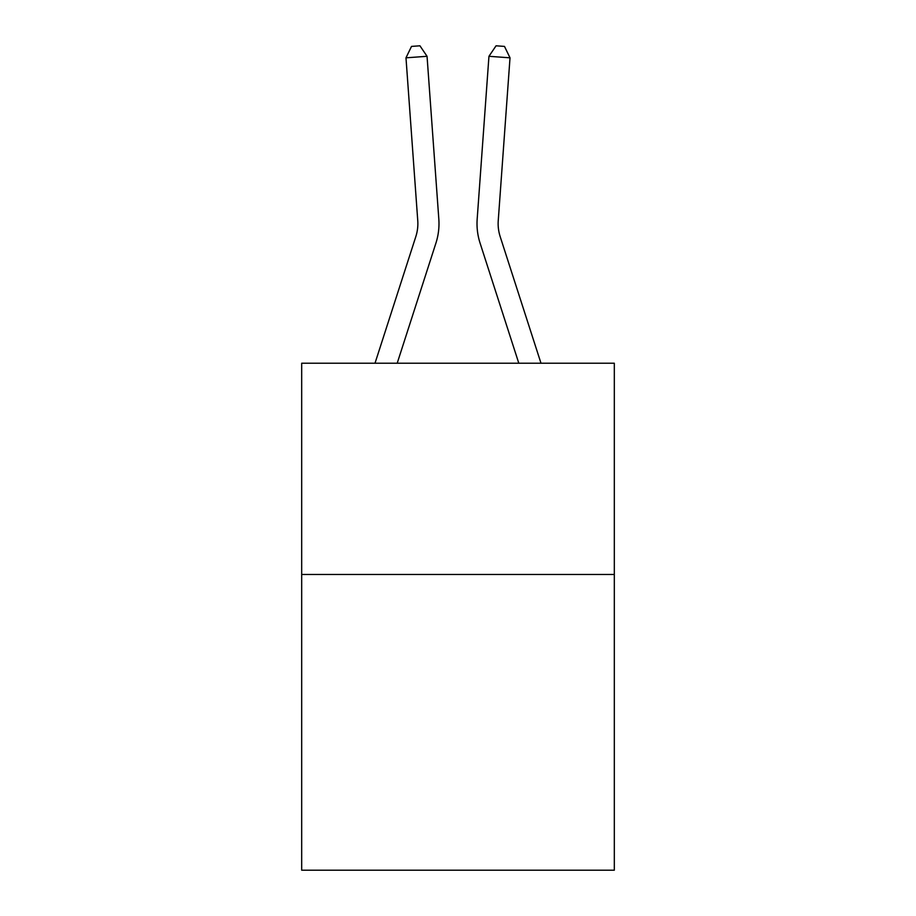 <?xml version="1.0" encoding="UTF-8"?>
<svg xmlns="http://www.w3.org/2000/svg" width="916" height="916" viewBox="0 0 916 916"><rect width="100%" height="100%" fill="white"/><g stroke="black" fill="none" stroke-linecap="round" stroke-linejoin="round"><path stroke-width="1.37" d="M614.315 574.458L614.315 870.2L301.685 870.2L301.685 363.217L614.315 363.217L614.315 574.458L301.685 574.458M438.821 219.061L427.051 56.3L438.821 219.061A63.376 63.376 0 0 1 435.936 243.072L397.2 363.217M540.99 363.217L500.17 236.591A42.251 42.251 0 0 1 498.247 220.584L510.017 57.822L488.949 56.3L477.179 219.061A63.376 63.376 0 0 0 480.064 243.072L518.8 363.217M510.017 57.822L504.487 46.407L496.06 45.8L488.949 56.3L477.179 219.061M500.17 236.591A42.251 42.251 0 0 1 498.247 220.584A42.251 42.251 0 0 0 500.17 236.591A42.251 42.251 0 0 1 498.247 220.584A42.251 42.251 0 0 0 500.17 236.591A42.251 42.251 0 0 1 498.247 220.584A42.251 42.251 0 0 0 500.17 236.591A42.251 42.251 0 0 1 498.247 220.584A42.251 42.251 0 0 0 500.17 236.591A42.251 42.251 0 0 1 498.247 220.584A42.251 42.251 0 0 0 500.17 236.591A42.251 42.251 0 0 1 498.247 220.584A42.251 42.251 0 0 0 500.17 236.591A42.251 42.251 0 0 1 498.247 220.584A42.251 42.251 0 0 0 500.17 236.591A42.251 42.251 0 0 1 498.247 220.584A42.251 42.251 0 0 0 500.17 236.591A42.251 42.251 0 0 1 498.247 220.584A42.251 42.251 0 0 0 500.17 236.591M375.01 363.217L415.83 236.591A42.251 42.251 0 0 0 417.753 220.584L405.983 57.822L411.513 46.407L419.94 45.8L427.051 56.3L405.983 57.822M415.83 236.591A42.251 42.251 0 0 0 417.753 220.584A42.251 42.251 0 0 1 415.83 236.591A42.251 42.251 0 0 0 417.753 220.584A42.251 42.251 0 0 1 415.83 236.591A42.251 42.251 0 0 0 417.753 220.584A42.251 42.251 0 0 1 415.83 236.591A42.251 42.251 0 0 0 417.753 220.584A42.251 42.251 0 0 1 415.83 236.591A42.251 42.251 0 0 0 417.753 220.584A42.251 42.251 0 0 1 415.83 236.591"/></g></svg>
